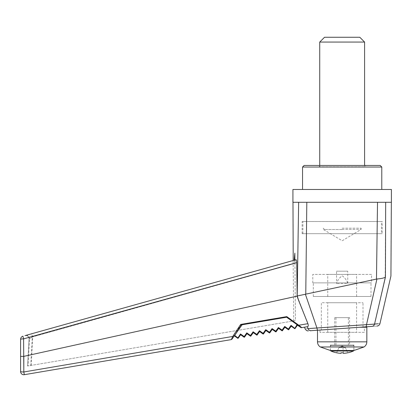 <?xml version="1.0" encoding="UTF-8"?>
<svg xmlns="http://www.w3.org/2000/svg" width="412" height="412" viewBox="0 0 412 412"><rect width="100%" height="100%" fill="white"/><g stroke="black" fill="none" stroke-linecap="round" stroke-linejoin="round"><path stroke-width="0.31" stroke-dasharray="2.06 1.54" d="M292.927 202.287L391.4 202.287M336.625 352.821L336.635 352.801A27.954 27.892 180 0 0 340.976 353.326L341.007 352.801A27.305 24.972 180 0 0 343.32 352.801L342.964 347.548L342.166 345.941L342.964 347.548L345.369 347.548L342.166 345.941L345.369 347.548L342.964 347.548L342.166 345.941L342.964 347.548L341.363 347.548L342.166 345.941L341.363 347.548L338.958 347.548L342.166 345.941L338.958 347.548L341.363 347.548L342.166 345.941L341.363 347.548L342.964 347.548L343.356 353.326A27.954 27.892 180 0 0 347.692 352.801L345.369 347.548L347.702 352.821M343.32 352.801L343.356 353.326M391.312 202.287L339.272 202.287L377.516 202.287L376.48 279.058L376.944 278.991C380.884 278.713 383.629 278.136 385.174 277.271L385.683 202.287L391.312 202.287M292.927 189.474L391.4 189.474M376.944 278.991L366.531 324.538L316.941 327.993L305.39 294.25L376.48 279.058M305.766 294.153L306.816 202.287L298.643 202.287L297.17 295.986L307.913 323.678L297.876 325.382L300.981 327.591A0.639 0.639 0 0 0 301.46 327.7A0.639 0.639 0 0 1 300.981 327.591M385.683 202.287L377.516 202.287M311.117 330.676L317.832 330.203A3.203 0.767 -94 0 1 316.941 327.993L307.996 328.627A3.203 3.111 -94 0 0 311.117 330.676L311.225 330.666M304.499 327.185L307.687 326.644C308.372 326.422 308.449 325.434 307.913 323.678M297.17 295.991L305.39 294.25M379.967 323.569L374.539 324.105L385.174 277.271M374.539 324.105L366.531 324.538A3.203 0.819 -94 0 1 365.908 326.829L371.938 326.407C378.767 325.928 378.767 325.928 371.938 326.407A3.203 2.936 -94 0 0 374.539 324.105M317.492 330.228L359.836 327.257M361.875 327.113L363.894 326.974M364.903 326.901L365.908 326.829M321.334 329.961L362.993 327.035L321.334 329.961L321.334 302.748L362.993 302.748L321.334 302.748M359.779 327.262L364.347 327.262L359.779 327.262L319.98 330.053L359.779 327.262L366.84 327.262M294.163 260.24C292.896 260.595 292.896 260.595 294.163 260.24C292.896 260.595 292.896 260.595 294.163 260.24C292.788 260.626 292.788 260.626 294.163 260.24C292.788 260.626 292.788 260.626 294.163 260.24L294.863 253.133L295.456 320.593L27.568 366.021L295.456 320.593C293.164 320.984 293.164 320.984 295.456 320.593C293.164 320.984 293.164 320.984 295.456 320.593L294.863 253.143M296.733 262.635L297.042 296.146L23.628 356.375L23.602 338.906L296.733 262.635C296.671 260.75 296.434 259.781 296.022 259.72L25.003 335.641C27.455 335.358 28.809 336.444 29.067 338.906L27.563 366.021L29.067 338.906L32.296 336.97L31.348 333.864L25.003 335.641A3.203 3.203 -105.6 0 1 29.067 338.906L29.489 338.777L28.073 365.933M307.996 328.627C304.113 328.827 304.113 328.827 307.996 328.627M301.069 327.406L286.628 317.219M293.014 202.287L298.643 202.287M294.863 253.133L294.863 263.386C294.884 261.363 295.074 260.193 295.435 259.884L296.022 259.72L295.435 259.884C295.074 260.188 294.884 261.357 294.863 263.386L294.863 260.044M31.348 333.864L279.897 264.236M293.735 320.886L293.128 260.528L295.435 259.884M31.224 365.403L32.713 336.856L29.489 338.777A3.203 3.203 74.4 0 0 25.426 335.523L31.765 333.746L32.713 336.856L294.863 263.392L32.296 336.97L30.72 365.485M25.426 335.523L25.003 335.641M234.387 335.888L242.411 324.63L241.072 325.011L233.578 335.311L234.392 335.888L233.578 335.311L232.775 336.439L23.803 371.979L23.803 368.745M233.697 335.399L234.438 335.919L242.411 324.687L234.438 335.919M231.91 338.278L231.302 339.596A0.963 0.963 0 0 0 231.925 339.205L241.463 324.852M20.6 339.303A3.203 0.402 180 0 1 23.602 338.906L22.938 336.218A3.203 3.203 0 0 0 20.6 339.303L20.6 371.536A3.203 0.443 180 0 0 23.803 371.979L24.339 374.693L231.302 339.596A0.963 0.963 0 0 0 231.925 339.205M241.072 325.011L286.494 317.307L297.876 325.382M297.042 296.146L298.865 301.048M232.419 337.201L231.971 338.149M23.628 356.375L20.6 356.354M242.411 324.63L286.494 317.307M286.5 317.142L301.033 327.463M234.752 335.425L237.858 337.634L237.75 338.273A0.319 0.319 0 0 0 238.198 338.201L240.453 335.023A0.319 0.319 0 0 1 240.896 334.951L244.069 337.201A0.319 0.319 0 0 0 244.517 337.129L244.517 337.129A0.319 0.319 125.4 0 1 244.192 337.253M356.586 302.748L327.746 302.748L356.586 302.748L356.586 332.35L327.746 332.35L356.586 332.35M237.873 338.329A0.319 0.319 125.4 0 0 238.198 338.201L237.858 337.634L240.479 333.936L240.453 335.023A0.319 0.319 -54.6 0 1 240.896 334.951M232.775 336.439L233.568 336.892M286.639 317.07L241.473 324.744M240.479 333.936L244.177 336.558L246.798 332.865L250.496 335.486L253.117 331.794L256.815 334.415L259.436 330.723L263.134 333.344L265.755 329.651L269.453 332.273L272.075 328.58L275.772 331.202L278.394 327.509L282.086 330.13L284.713 326.438L288.405 329.059L291.032 325.367L295.064 328.555L297.32 325.382L296.841 325.011L300.539 327.277M266.173 330.666L266.173 330.666A0.319 0.319 0 0 0 265.725 330.738L265.725 330.738A0.319 0.319 -54.6 0 1 266.173 330.666L265.755 329.651L265.725 330.738L263.474 333.916A0.319 0.319 125.4 0 1 263.144 334.039M269.793 332.839L269.453 332.273L269.345 332.917A0.319 0.319 0 0 0 269.793 332.839L269.793 332.839A0.319 0.319 125.4 0 1 269.463 332.968M272.492 329.595L272.492 329.595A0.319 0.319 0 0 0 272.044 329.667L272.044 329.667A0.319 0.319 -54.6 0 1 272.492 329.595M276.107 331.768L275.772 331.202L275.664 331.845A0.319 0.319 0 0 0 276.112 331.768L276.107 331.768A0.319 0.319 125.4 0 1 275.783 331.897M381.785 189.474L302.542 189.474L381.785 189.474M353.939 345.045L330.388 345.045L353.939 345.045L353.939 350.494L330.388 350.494L330.388 345.045M353.218 345.045L331.109 345.045L353.218 345.045L353.862 345.689L330.47 345.689L353.862 345.689L353.862 350.401L330.47 350.401L353.851 350.494M250.511 336.182A0.319 0.319 125.4 0 0 250.836 336.058L250.496 335.486L250.388 336.13A0.319 0.319 0 0 0 250.836 336.058L253.086 332.881A0.319 0.319 0 0 1 253.535 332.808L253.535 332.808A0.319 0.319 -54.6 0 0 253.086 332.881L253.117 331.794M246.767 333.952A0.319 0.319 -54.6 0 1 247.215 333.88L247.215 333.88A0.319 0.319 0 0 0 246.767 333.957L246.798 332.865M244.517 337.129L244.177 336.558L244.069 337.201M380.183 165.439L304.144 165.439M369.399 165.439L314.928 165.439L369.399 165.47M365.933 165.47L318.394 165.47L365.933 165.47L364.594 166.808L319.733 166.808L318.394 165.47M324.538 37.26L359.789 37.26M319.733 42.07L364.594 42.07M319.733 165.439L319.733 166.808L364.594 166.808L364.594 165.439M341.007 352.801L340.976 353.326M336.635 352.801L338.958 347.548L336.635 352.801M330.476 350.494L330.47 345.689L331.109 345.045M364.347 332.35L319.98 332.35L364.347 332.35L364.347 327.262M362.993 327.035L362.993 302.748M259.854 331.737L259.854 331.737A0.319 0.319 0 0 0 259.406 331.809L259.406 331.809A0.319 0.319 -54.6 0 1 259.854 331.737M263.474 333.916L263.134 333.344L263.026 333.988A0.319 0.319 0 0 0 263.474 333.911M257.155 334.987L256.815 334.415L256.707 335.059A0.319 0.319 0 0 0 257.155 334.982L257.155 334.987A0.319 0.319 125.4 0 1 256.825 335.111M291.449 326.376L291.449 326.376A0.319 0.319 0 0 0 291.001 326.453L291.001 326.453A0.319 0.319 -54.6 0 1 291.449 326.376M296.841 325.011L294.621 328.632A0.319 0.319 0 0 0 295.064 328.555A0.319 0.319 125.4 0 1 294.74 328.683M282.102 330.826A0.319 0.319 125.4 0 0 282.426 330.697L282.086 330.13L281.983 330.774A0.319 0.319 0 0 0 282.431 330.697L284.682 327.525A0.319 0.319 -54.6 0 1 285.13 327.447L288.302 329.703A0.319 0.319 0 0 0 288.745 329.626L291.001 326.453L291.032 325.367M285.13 327.447L285.13 327.452A0.319 0.319 0 0 0 284.682 327.525L284.713 326.438M288.302 329.703L288.405 329.059L288.745 329.626A0.319 0.319 125.4 0 1 288.421 329.755M278.811 328.524L278.811 328.524A0.319 0.319 0 0 0 278.363 328.596L278.363 328.596A0.319 0.319 -54.6 0 1 278.811 328.524M259.436 330.723L259.406 331.809M272.075 328.58L272.044 329.667M278.394 327.509L278.363 328.596M381.419 221.517L302.908 221.517L381.419 221.517L381.419 233.686L302.908 233.686L381.419 233.686M382.218 221.517L302.109 221.517L382.218 221.517L382.218 233.686L302.109 233.686L382.218 233.686M356.586 296.491L327.746 296.491L356.586 296.491L356.586 274.387L327.746 274.387L356.586 274.387M371.562 274.387L312.765 274.387L371.562 274.387L371.562 282.874L312.765 282.874L371.562 282.874M371.006 296.491L313.326 296.491L371.006 296.491L371.006 282.874L313.326 282.874L371.006 282.874M347.769 271.184L336.558 271.184L347.769 271.184L347.769 283.569L336.558 283.569L347.769 283.569C346.78 280.335 344.916 277.734 342.166 275.767C339.416 277.734 337.546 280.335 336.558 283.569L336.558 271.184M348.367 317.647L335.965 317.647L348.367 317.647L348.367 345.045L335.965 345.045L348.367 345.045M349.582 317.647L334.745 317.647L349.582 317.647L349.582 345.045L334.745 345.045L349.582 345.045M342.166 229.381L361.128 229.381L342.166 229.381M342.166 228.191L361.128 228.191L342.166 228.191M342.166 229.525L324.538 229.525L342.166 229.525M381.785 167.04L302.542 167.04M353.481 350.988L330.851 350.988M320.309 346.966L364.017 346.966M317.492 341.842L366.84 341.842M327.746 332.35L327.746 302.748M319.98 332.35L319.98 330.053M302.908 233.686L302.908 221.517M302.109 233.686L302.109 221.517M327.746 296.491L327.746 274.387M313.326 296.491L313.326 282.874M312.765 282.874L312.765 274.387M334.745 345.045L334.745 317.647M335.965 345.045L335.965 317.647M324.538 229.525L323.204 228.191L323.204 229.381L342.166 240.773L361.128 229.381L361.128 228.191L359.789 229.525"/><path stroke-width="0.62" d="M298.865 301.048L297.042 296.146L23.814 356.354L23.803 371.979L232.775 336.439L233.568 336.892L231.925 339.205A0.963 0.963 0 0 1 231.302 339.596L232.775 336.439L240.649 324.44L286.783 316.612L298.813 325.228L307.913 323.678L298.865 301.048L297.186 295.986L298.643 202.287L306.816 202.287L292.927 202.287L292.927 189.474L391.4 189.474L391.4 202.287L385.683 202.287L385.421 277.152C392.76 275.587 392.76 275.587 385.421 277.152C392.76 275.587 392.76 275.587 385.421 277.152L374.539 324.105L377.928 323.77M298.643 202.287L293.014 202.287M376.48 279.058L377.516 202.287L306.816 202.287L305.766 294.153L305.39 294.25L316.941 327.993L374.539 324.105A3.203 2.936 -94 0 1 371.938 326.407L365.908 326.829A3.203 0.819 -94 0 0 366.531 324.538L376.944 278.986L305.766 294.153M330.851 350.988L353.481 350.988A27.965 27.965 0 0 1 347.702 352.821L347.692 352.801A27.954 27.892 180 0 1 343.356 353.326L343.32 352.801A27.305 24.972 180 0 1 341.007 352.801L340.976 353.326A27.954 27.892 180 0 1 336.635 352.801L336.625 352.821A27.965 27.965 0 0 1 330.851 350.988L330.47 350.401M376.944 278.986C380.884 278.713 383.629 278.136 385.174 277.271M377.516 202.287L385.683 202.287M307.357 326.701L307.996 328.627L307.357 326.701C303.551 327.344 303.551 327.344 307.357 326.701C303.551 327.344 303.551 327.344 307.357 326.701M297.186 295.986L305.39 294.25M297.165 295.986L296.733 262.635L23.592 338.88L23.803 368.745M359.836 327.257L361.875 327.113M363.894 326.974L364.903 326.901M371.516 326.438L371.938 326.407C378.767 325.928 378.767 325.928 371.938 326.407M365.908 326.829L311.117 330.676C307.383 330.939 307.383 330.939 311.117 330.676A3.203 3.111 -94 0 1 307.996 328.627L316.941 327.993A3.203 0.767 -94 0 0 317.832 330.203L317.492 330.228L317.492 341.842L366.84 341.842C366.773 344.03 365.835 345.74 364.017 346.966L320.309 346.966C318.491 345.74 317.554 344.03 317.492 341.842M310.195 330.743L311.117 330.676M307.913 323.678C308.449 325.428 308.372 326.417 307.687 326.644L301.46 327.7L304.499 327.185L305.081 328.781C306.044 330.347 307.136 331.042 308.351 330.872M307.996 328.627C304.113 328.827 304.113 328.827 307.996 328.627M301.352 327.607L301.46 327.7A0.639 0.639 0 0 1 300.981 327.591L301.656 327.561L298.442 325.676L286.628 317.219L286.783 316.612M294.863 260.044L294.863 253.143L294.163 260.24M25.003 335.641L296.017 259.72C296.429 259.776 296.666 260.745 296.733 262.635M279.897 264.236L293.128 260.528M295.435 259.884L31.765 333.746M234.32 335.837L233.491 337.001M234.438 335.919L233.65 335.363M231.302 339.596L24.339 374.693L23.803 371.979A3.203 0.443 0 0 1 20.6 371.536L20.6 339.303A3.203 0.427 0 0 1 23.592 338.88L22.938 336.218A3.203 3.203 0 0 0 20.6 339.303M286.628 317.219L241.36 324.903L286.628 317.219L298.442 325.681L298.813 325.228L301.656 327.561L301.069 327.406M23.803 374.74A3.203 3.203 0 0 1 20.6 371.536A3.203 3.203 0 0 0 24.339 374.693A3.203 3.203 0 0 1 23.803 374.74M232.775 336.439L232.419 337.201M241.391 324.893L240.649 324.44M241.463 324.852L234.392 335.888L237.75 338.273L234.392 335.888L241.468 324.847M244.517 337.129L244.517 337.129A0.319 0.319 0 0 1 244.069 337.201A0.319 0.319 -54.6 0 0 244.517 337.129L246.767 333.957L244.517 337.129L244.177 336.558L244.069 337.201L240.896 334.951L240.479 333.936L240.453 335.028L238.198 338.201L234.706 335.394M246.767 333.957A0.319 0.319 0 0 1 247.215 333.88L250.388 336.13L247.215 333.88L246.798 332.865L247.215 333.88A0.319 0.319 125.4 0 0 246.767 333.952L246.798 332.865L244.177 336.558L240.479 333.936L237.75 338.273A0.319 0.319 0 0 0 238.198 338.201A0.319 0.319 -54.6 0 1 237.75 338.273A0.319 0.319 125.4 0 0 237.873 338.329M300.822 327.478L297.572 325.171L296.841 325.011L297.32 325.382A0.319 0.319 0 0 1 297.768 325.305A0.319 0.319 0 0 0 297.32 325.382L295.064 328.555L291.032 325.362L288.405 329.059L284.713 326.438L285.13 327.447L284.713 326.438L282.086 330.13L278.394 327.509L278.811 328.524L281.983 330.774L278.811 328.524L278.394 327.509L275.772 331.202L272.075 328.58L272.492 329.595L275.664 331.845L272.492 329.595L272.075 328.58L269.453 332.273L265.755 329.651L263.134 333.344L259.436 330.723L259.854 331.737L263.026 333.988L259.854 331.737L259.436 330.723L256.815 334.415L253.117 331.794L253.535 332.808L256.707 335.059L253.535 332.808L253.117 331.794L250.496 335.486L246.798 332.865M269.463 332.968A0.319 0.319 125.4 0 1 269.345 332.917L266.173 330.666L269.345 332.917A0.319 0.319 -54.6 0 0 269.793 332.839L272.044 329.667L269.793 332.839L269.453 332.273L269.345 332.917A0.319 0.319 0 0 0 269.793 332.839L269.793 332.839M275.783 331.897A0.319 0.319 125.4 0 1 275.664 331.845L275.664 331.845A0.319 0.319 -54.6 0 0 276.107 331.768L278.363 328.596L276.112 331.768L275.772 331.202L275.664 331.845A0.319 0.319 0 0 0 276.112 331.768L276.112 331.768M23.623 356.375L20.6 356.37M240.453 335.023A0.319 0.319 125.4 0 1 240.896 334.951L240.896 334.951A0.319 0.319 0 0 0 240.448 335.028M253.117 331.794L253.086 332.881L250.836 336.058A0.319 0.319 -54.6 0 1 250.388 336.13A0.319 0.319 125.4 0 0 250.511 336.182M240.479 333.936L240.896 334.951M294.74 328.683A0.319 0.319 125.4 0 1 294.621 328.632A0.319 0.319 0 0 0 295.064 328.555L295.064 328.555A0.319 0.319 -54.6 0 1 294.621 328.632L291.449 326.376L294.621 328.632L296.841 325.011M381.785 189.474L381.785 167.04L380.183 165.439L304.144 165.439L302.542 167.04L381.785 167.04M366.84 341.842L366.84 327.262L359.779 327.262M359.789 37.26L324.538 37.26L319.733 42.07L364.594 42.07L359.789 37.26M343.356 353.326L343.32 352.801M340.976 353.326L341.007 352.801M364.017 346.966L353.939 350.494L330.388 350.494L320.309 346.966M266.173 330.666A0.319 0.319 0 0 0 265.725 330.738A0.319 0.319 125.4 0 1 266.173 330.666L265.755 329.651L265.725 330.738L263.474 333.911A0.319 0.319 0 0 1 263.026 333.988A0.319 0.319 -54.6 0 0 263.474 333.916L263.134 333.344L263.026 333.988A0.319 0.319 125.4 0 0 263.144 334.039M259.406 331.809A0.319 0.319 0 0 1 259.854 331.737A0.319 0.319 125.4 0 0 259.406 331.809L257.155 334.982L259.406 331.809L259.436 330.723M256.825 335.111A0.319 0.319 125.4 0 1 256.707 335.059L256.707 335.059A0.319 0.319 -54.6 0 0 257.155 334.987L256.815 334.415L256.707 335.059A0.319 0.319 0 0 0 257.155 334.982L257.155 334.982M291.032 325.367L291.449 326.376A0.319 0.319 0 0 0 291.001 326.453A0.319 0.319 125.4 0 1 291.449 326.376L291.032 325.362L291.001 326.453L288.745 329.626L288.405 329.059L288.302 329.703L285.13 327.452A0.319 0.319 0 0 0 284.682 327.525L282.431 330.697L282.086 330.13L281.983 330.774A0.319 0.319 -54.6 0 0 282.426 330.697L282.431 330.697A0.319 0.319 0 0 1 281.983 330.774A0.319 0.319 125.4 0 0 282.102 330.826M288.302 329.703L288.302 329.703A0.319 0.319 -54.6 0 0 288.745 329.626L288.745 329.626A0.319 0.319 0 0 1 288.302 329.703A0.319 0.319 125.4 0 0 288.421 329.755M250.836 336.058L250.496 335.486L250.388 336.13A0.319 0.319 0 0 0 250.836 336.058L250.836 336.058M253.086 332.881A0.319 0.319 125.4 0 1 253.535 332.808A0.319 0.319 0 0 0 253.086 332.881M272.044 329.667A0.319 0.319 0 0 1 272.492 329.595A0.319 0.319 125.4 0 0 272.044 329.667L272.075 328.58M278.363 328.596A0.319 0.319 0 0 1 278.811 328.524A0.319 0.319 125.4 0 0 278.363 328.596L278.394 327.509M285.13 327.447A0.319 0.319 125.4 0 0 284.682 327.525L284.713 326.438M390.931 275.973L391.354 202.287M377.068 326.047C378.571 325.856 379.54 325.027 379.967 323.569L390.931 275.978M292.978 202.287L293.21 260.508M301.182 327.478L298.442 325.681M302.542 189.474L302.542 167.04M353.862 350.401L353.481 350.988M364.594 165.439L364.594 42.07M319.733 165.439L319.733 42.07"/></g></svg>
